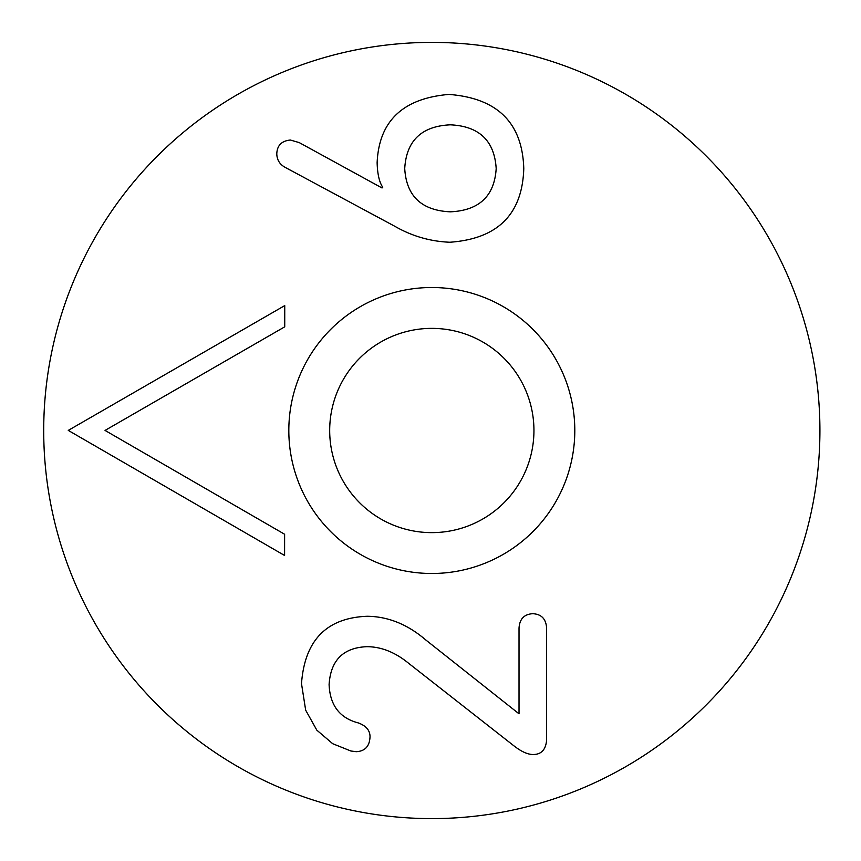 <?xml version="1.0" encoding="UTF-8"?>
<svg xmlns="http://www.w3.org/2000/svg" width="861" height="861" viewBox="0 0 861 861"><rect width="100%" height="100%" fill="white"/><g stroke="black" fill="none" stroke-linecap="round" stroke-linejoin="round"><path stroke-width="1.29" d="M284.733 326.825L105.042 430.425L284.614 534.25L284.593 555.474L68.267 430.403L284.743 305.601L284.733 326.825M450.335 211.828C479.179 210.504 494.462 196.082 496.184 168.562C494.462 140.73 479.179 126.147 450.335 124.823C421.567 126.147 406.36 140.73 404.724 168.562C406.36 196.082 421.567 210.504 450.335 211.828M448.936 94.419C497.475 98.165 522.423 122.886 523.779 168.562C522.379 214.26 497.744 238.82 449.872 242.242C430.296 241.457 411.978 236.151 394.908 226.335L285.206 167.389C279.75 164.429 276.941 159.909 276.79 153.828C277.102 145.487 281.622 140.881 290.351 140.031L299.241 142.603L382.036 187.978L382.747 187.267C379.314 182.209 377.441 174.019 377.129 162.718C378.958 121.089 402.894 98.326 448.936 94.419M546.617 628.207L546.617 740.008C545.842 749.511 541.472 754.354 533.519 754.505C527.987 754.667 521.357 751.696 513.64 745.615L408.62 663.282C395.21 652.294 381.337 646.762 366.99 646.676C343.291 647.612 330.656 660.247 329.096 684.57C329.957 705.31 339.697 718.096 358.337 722.928C366.129 725.812 370.026 730.419 370.026 736.725C369.638 746.239 365.042 751.233 356.228 751.696L350.847 750.996L332.69 743.7L316.816 730.15L305.666 710.164L301.501 683.634C304.697 640.283 326.599 617.832 367.227 616.272C388.117 616.508 407.608 624.386 425.7 639.895L519.022 713.812L519.022 628.207C519.57 619.005 524.166 614.173 532.819 613.699C541.472 614.173 546.078 619.005 546.617 628.207M43.707 430.5A388.107 388.107 0 0 0 625.861 766.613A388.107 388.107 0 0 0 625.861 94.387A388.107 388.107 0 0 0 43.707 430.5M574.804 430.5A142.991 142.991 0 0 0 360.318 306.667A142.991 142.991 0 0 0 360.318 554.333A142.991 142.991 0 0 0 574.804 430.5M533.949 430.5A102.136 102.136 0 0 1 380.745 518.946A102.136 102.136 0 0 1 380.745 342.054A102.136 102.136 0 0 1 533.949 430.5"/></g></svg>
